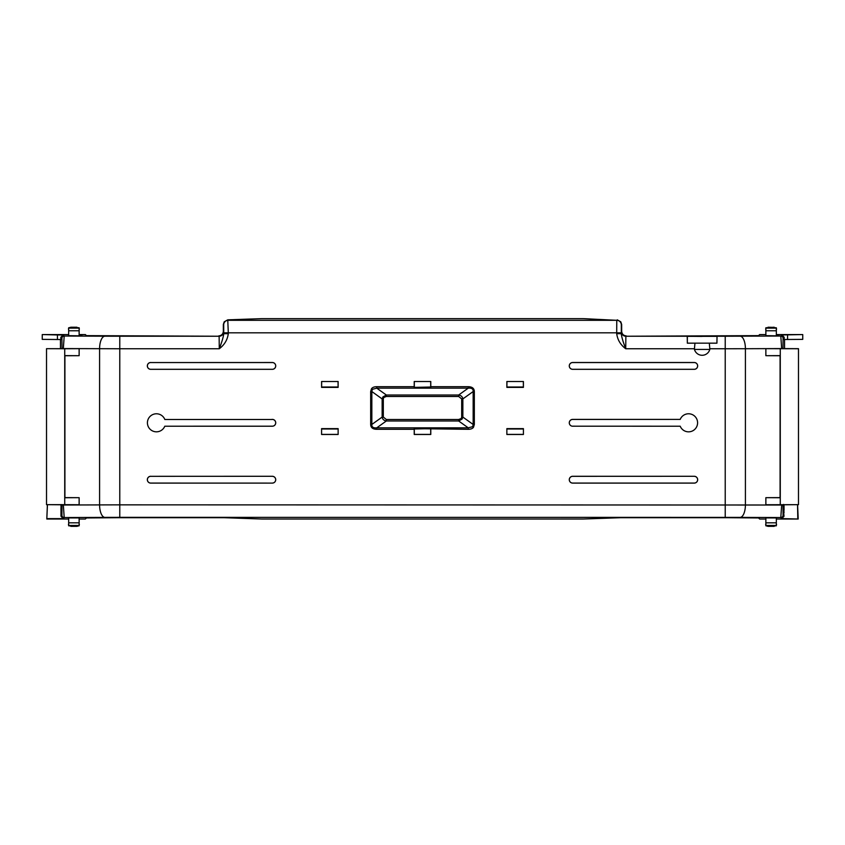 <?xml version="1.0" encoding="UTF-8"?>
<svg xmlns="http://www.w3.org/2000/svg" width="845" height="845" viewBox="0 0 845 845"><rect width="100%" height="100%" fill="white"/><g stroke="black" fill="none" stroke-linecap="round" stroke-linejoin="round"><path stroke-width="1.27" d="M569.276 479.696A3.412 3.412 0 0 0 572.688 483.108L694.252 483.108A3.412 3.412 0 0 0 697.664 479.696A3.412 3.412 0 0 0 694.252 476.284L572.688 476.284A3.412 3.412 0 0 0 569.276 479.696M572.688 476.284L572.688 476.326A3.369 3.369 0 0 0 569.308 479.696A3.369 3.369 0 0 0 572.688 483.076L572.688 483.108M680.214 426.218L572.688 426.186L680.214 426.218A9.02 9.02 0 0 0 697.59 422.806A9.02 9.02 0 0 0 680.214 419.395L572.688 419.395A3.412 3.412 0 0 0 569.276 422.806A3.412 3.412 0 0 0 572.688 426.218L572.688 426.218A3.369 3.369 0 0 1 569.308 422.806A3.369 3.369 0 0 1 572.688 419.437L680.214 419.395M569.276 365.917A3.412 3.412 0 0 0 572.688 369.328L694.252 369.328A3.412 3.412 0 0 0 697.664 365.917A3.412 3.412 0 0 0 694.252 362.505L572.688 362.505A3.412 3.412 0 0 0 569.276 365.917M572.688 362.505L572.688 362.547A3.369 3.369 0 0 0 569.308 365.917A3.369 3.369 0 0 0 572.688 369.297L694.252 369.297A3.369 3.369 0 0 0 697.621 365.917A3.369 3.369 0 0 0 694.252 362.547L694.252 362.505M776.566 519.02L798.198 519.02L781.857 518.608L784.023 516.221L783.083 515.27A2.271 2.271 135 0 1 780.801 517.552L740.125 517.383A12.517 5.292 -89.8 0 0 745.417 504.866L745.417 348.721L725.221 348.753L725.221 336.236L717.035 336.236L716.93 343.176L694.168 343.154M702.132 336.426L694.168 336.363L702.132 336.426M717.035 336.236L716.919 343.154L687.355 343.154L687.228 336.236L625.87 336.236L625.722 348.753C623.145 342.119 621.656 337.102 621.255 333.69L616.702 333.69C617.547 339.859 620.547 344.876 625.722 348.753L694.453 348.753L694.949 343.123M694.907 343.176L687.334 343.176L687.344 336.363L716.909 336.352M79.356 519.02L85.366 519.02L86.422 517.964L117.286 517.7L224.231 517.7L261.739 519.02L583.261 519.02L620.769 517.7L727.714 517.7L758.578 517.964L759.634 519.02L765.644 519.02M47.447 504.74L46.802 519.02L68.434 519.02M776.333 518.893L776.333 524.513M765.866 524.513L765.866 518.893M68.667 524.513L68.667 518.893M79.134 518.893L79.134 524.513M765.866 517.922L776.333 517.922M68.667 517.922L79.134 517.922M797.796 518.608L797.543 504.74M797.595 504.74L798.198 519.02M47.394 504.74L46.802 519.02M61.083 506.556L61.072 507.327M61.326 512.735L60.988 510.105L60.967 516.232L63.132 518.619L47.204 518.619M740.125 517.383L119.779 517.351L119.779 504.845L62.023 505.014L61.917 515.27A2.271 2.271 45 0 0 64.199 517.552L63.132 518.619M79.134 504.74L79.134 497.673L64.907 497.61L64.907 355.745L79.134 355.692L79.134 348.668L46.517 348.679L64.727 348.742L64.727 504.666L79.134 504.74L63.333 504.803L64.199 517.552L104.875 517.383A12.517 5.292 -90.2 0 1 99.583 504.866L99.583 348.721A12.517 5.292 -89.8 0 1 104.875 336.204L64.199 336.035L63.111 334.958L60.84 337.229L60.84 339.51L57.428 339.51L57.428 334.958L63.111 334.958M781.857 518.608L780.801 517.552L781.667 505.014L119.779 504.845L119.779 348.753L63.333 348.573L64.199 336.035A2.271 2.271 -45 0 0 61.917 338.317L60.84 337.229M784.023 516.221L783.674 512.746M783.959 512.165L783.938 509.862M776.333 517.774L776.333 525.463L765.866 525.463L776.333 525.463M776.333 525.812L765.866 525.801M765.866 517.774L765.866 522.823L776.333 522.823M765.866 525.463L765.866 522.823M79.134 517.774L79.134 525.463L68.667 525.463L79.134 525.463M79.134 525.812L68.667 525.801M68.667 517.774L68.667 522.823L79.134 522.823M68.667 525.463L68.667 522.823M61.389 504.581L61.368 506.081L61.009 504.581M62.023 348.594L61.917 338.317M60.449 339.51L60.449 348.615M64.727 504.666L46.517 504.666L63.333 504.803M61.326 506.081L60.967 504.803M60.988 507.327L60.946 509.979M694.453 348.753L694.453 349.429A7.964 7.964 0 0 0 709.811 349.429L709.811 348.753L725.221 348.753L725.221 517.351M119.779 336.236L119.779 348.753L219.277 348.753C224.453 344.876 227.453 339.859 228.298 333.69L223.745 333.69C223.344 337.102 221.855 342.119 219.277 348.753L219.13 336.236L104.875 336.204M414.219 381.517L414.219 387.38L430.781 387.38L430.781 381.517L414.219 381.517L430.781 381.517M468.257 429.313C470.855 429.26 472.608 428.563 473.517 427.221L474.33 424.454L473.158 424.454L473.158 391.552C473.38 388.975 471.753 387.844 468.257 388.151L376.743 388.151L376.743 386.693C374.145 386.735 372.391 387.433 371.483 388.784L370.67 391.552L371.842 391.552L371.842 424.454C371.62 427.021 373.247 428.151 376.743 427.845L468.257 427.845L472.704 426.64L473.158 424.454L462.859 417.081L462.099 419.046L458.655 420.979L468.257 427.845L468.257 429.313L414.219 428.616L414.219 434.478L430.781 434.478L430.781 429.313M321.586 381.517L321.586 387.38L338.137 387.38L338.137 381.517L321.586 381.517L338.137 381.517M523.414 428.626L506.863 428.626L506.863 434.478L523.414 434.478L523.414 428.626L523.414 434.478M338.137 428.626L321.586 428.626L321.586 434.478L338.137 434.478L338.137 428.626L338.137 434.478M506.863 381.517L506.863 387.38L523.414 387.38L523.414 381.517L506.863 381.517L523.414 381.517M150.748 476.284A3.412 3.412 0 0 0 147.336 479.696A3.412 3.412 0 0 0 150.748 483.108L272.312 483.108A3.412 3.412 0 0 0 275.724 479.696A3.412 3.412 0 0 0 272.312 476.284L150.748 476.326A3.369 3.369 0 0 0 147.379 479.696A3.369 3.369 0 0 0 150.748 483.076L150.748 483.108M164.838 419.511A9.02 9.02 0 0 0 151.023 415.592A9.02 9.02 0 0 0 150.928 429.947A9.02 9.02 0 0 0 164.786 426.218L272.312 426.218A3.412 3.412 0 0 0 275.702 422.363A3.412 3.412 0 0 0 271.425 419.511L164.838 419.511M150.748 362.505A3.412 3.412 0 0 0 147.336 365.917A3.412 3.412 0 0 0 150.748 369.328L272.312 369.328A3.412 3.412 0 0 0 275.724 365.917A3.412 3.412 0 0 0 272.312 362.505L150.748 362.547A3.369 3.369 0 0 0 147.379 365.917A3.369 3.369 0 0 0 150.748 369.297L272.312 369.297A3.369 3.369 0 0 0 275.692 365.917A3.369 3.369 0 0 0 272.312 362.547L272.312 362.505M776.566 334.567L802.75 334.567L781.889 334.958L784.16 337.229L783.083 338.317L782.977 348.594L765.866 348.668L765.866 355.692L780.093 355.745L780.093 497.61L765.866 497.673L765.866 504.74L782.977 505.014L783.083 515.27M783.949 506.556L783.611 504.433M782.977 348.594L798.483 348.679L798.483 504.666L765.866 504.74M798.483 504.666L781.667 504.803M784.551 348.615L784.551 339.51M784.16 337.229L784.16 339.51L802.75 339.373L802.75 334.821M783.949 508.025L783.949 507.317M783.991 506.134L784.054 509.862L783.674 508.025M783.685 507.317L783.706 506.556M768.052 526.361L774.157 526.361M70.843 526.361L76.948 526.361M61.041 504.74L61.02 506.081M61.041 505.31L61.051 504.581L61.041 505.31M218.781 335.887C221.527 335.592 223.038 334.081 223.333 331.335L223.682 331.684A4.552 4.552 135 0 1 219.13 336.236L86.422 335.634L85.366 334.567L79.356 334.567M68.434 334.567L42.25 334.567L57.428 334.958M42.25 334.821L42.25 339.373L57.428 339.51M60.977 504.803L60.988 506.556M61.315 511.848L60.988 512.735M61.326 510.887L60.967 511.848M60.988 510.105L60.988 510.887M64.727 348.742L79.134 348.668M79.134 497.673L64.78 497.737L64.78 355.618L79.134 355.692M709.314 343.123L709.811 348.753M765.644 334.567L759.634 334.567L758.578 335.634L625.87 336.236A4.552 4.552 -135 0 1 621.318 331.684L621.318 324.85A4.552 4.552 -135 0 0 616.765 320.308L583.261 318.639L261.739 318.639L227.759 319.832L228.298 332.814L616.702 332.814L616.765 320.308L228.234 320.308A4.552 4.552 135 0 0 223.682 324.85L223.745 332.814L228.298 332.814L228.298 333.69M468.257 386.693L468.257 388.151L458.655 395.016C461.106 395.46 462.511 396.749 462.859 398.914L473.158 391.552L474.33 391.552C474.235 388.394 472.207 386.767 468.257 386.693L430.781 386.693M430.696 381.602L430.696 387.021L414.219 387.38M414.303 387.021L414.303 381.602M376.743 429.313L376.743 427.845L386.345 420.979C383.894 420.546 382.489 419.247 382.141 417.081L371.842 424.454L370.67 424.454C370.765 427.612 372.793 429.228 376.743 429.313L414.219 429.313M430.696 428.985L430.696 434.393L414.303 434.393L414.303 428.985L430.781 428.616M372.296 389.365L371.842 391.552L382.141 398.914L382.901 396.949L386.345 395.016L386.345 396.485L458.655 396.485L458.655 395.016L386.345 395.016L376.743 388.151L372.296 389.365L371.483 388.784M338.137 387.38L321.586 387.38M321.628 387.337L321.67 381.602M338.053 381.602L338.095 387.337M506.863 434.478L506.863 428.626M506.905 428.658L523.372 428.658M523.33 434.393L506.947 434.393M321.586 434.478L321.586 428.626M321.628 428.658L338.095 428.658M338.053 434.393L321.67 434.393M523.414 387.38L506.863 387.38M506.905 387.337L506.947 381.602M523.33 381.602L523.372 387.337M272.312 483.108L150.748 483.076M150.748 476.326L272.312 476.284M272.312 483.076A3.369 3.369 0 0 0 275.692 479.696A3.369 3.369 0 0 0 272.312 476.326M271.425 419.511L272.312 419.437A3.369 3.369 0 0 1 275.692 422.806A3.369 3.369 0 0 1 272.312 426.186L164.786 426.218M150.748 362.547L272.312 362.547M572.688 476.326L694.252 476.284M694.252 483.108L694.252 483.076A3.369 3.369 0 0 0 697.621 479.696A3.369 3.369 0 0 0 694.252 476.326M694.252 483.076L572.688 483.076M572.688 362.547L694.252 362.547M765.866 348.668L798.483 348.742M740.125 336.204A12.517 5.292 -90.2 0 1 745.417 348.721L781.667 348.573L780.801 336.035L725.221 336.236M765.866 355.692L780.22 355.618L780.22 497.737L765.866 497.673M780.273 504.666L780.273 348.742M784.012 512.746L784.012 512.165M783.083 338.317A2.271 2.271 -135 0 0 780.801 336.035L781.889 334.958M784.054 509.862L783.674 508.331M784.012 508.331L784.054 506.134M784.012 505.363L784.012 506.081L783.959 505.384M766.183 525.812L768.084 526.361L776.016 525.812M70.906 526.361L76.884 526.361L68.984 525.812M46.517 504.666L46.517 348.742M68.667 334.694L68.667 329.075M79.134 329.075L79.134 334.694M79.134 327.786L68.667 327.775L79.134 327.786L79.134 335.887L82.039 335.666L79.134 335.666M79.134 335.814L68.667 335.666M710.096 343.154L709.356 343.176M776.333 329.075L776.333 334.694M765.866 334.694L765.866 329.075M776.333 327.786L765.866 327.775L776.333 327.786L776.333 335.887L778.9 335.666L776.333 335.666M776.333 335.814L765.866 335.666M430.739 387.337L414.261 387.337M338.053 387.021L321.67 387.021M523.33 387.021L506.947 387.021M414.261 428.658L430.739 428.658M506.947 428.985L523.33 428.985M321.67 428.985L338.053 428.985M787.572 334.958L787.572 339.51M784.023 508.003L784.044 508.553L784.023 508.003M223.333 331.335L223.333 324.501L224.231 321.787L227.759 319.832M68.667 335.814L68.667 327.786M79.134 330.765L68.667 330.765M617.241 319.832L620.769 321.787L621.666 324.501L621.666 331.335C621.962 334.081 623.473 335.592 626.219 335.887M765.866 335.814L765.866 327.786M776.333 330.765L765.866 330.765M414.219 386.693L376.511 386.693M374.694 386.883L374.008 387.063M458.655 396.485L461.687 398.914L462.859 398.914L462.859 417.081L461.687 417.081L461.286 418.476L458.655 419.511L458.655 420.979L386.345 420.979L386.345 419.511L383.313 417.081L382.141 417.081L382.141 398.914L383.313 398.914L383.714 397.53L386.345 396.485M78.817 327.775L70.843 327.226M774.157 327.226L766.183 327.775M76.895 327.395L70.906 327.226L76.927 327.226M774.094 327.395L768.073 327.226M768.105 327.226L776.016 327.775M119.779 517.351L104.875 517.383M61.917 515.27L60.967 516.232M63.333 348.605L62.023 348.573M621.255 332.814L616.702 332.814L616.702 333.69M474.33 424.454L474.33 391.552M370.67 391.552L370.67 424.454M782.977 348.573L781.667 348.605M694.453 349.429L709.811 349.429M473.517 427.221L472.704 426.64M223.745 332.814L223.682 331.684M461.687 398.914L461.687 417.081M462.099 419.046L461.286 418.476M458.655 419.511L386.345 419.511M383.313 417.081L383.313 398.914M382.901 396.949L383.714 397.53M79.134 328.124L68.667 328.124M776.333 328.124L765.866 328.124M765.644 524.523L765.866 525.4M776.333 525.4L776.566 524.523M76.916 526.361L78.817 525.812M79.134 525.4L79.356 524.523M68.434 524.523L68.667 525.4M768.116 526.361L774.094 526.361M70.874 327.226L68.984 327.775M68.667 328.187L68.434 329.064M79.356 329.064L79.134 328.187M776.566 329.064L776.333 328.187M765.866 328.187L765.644 329.064"/></g></svg>
